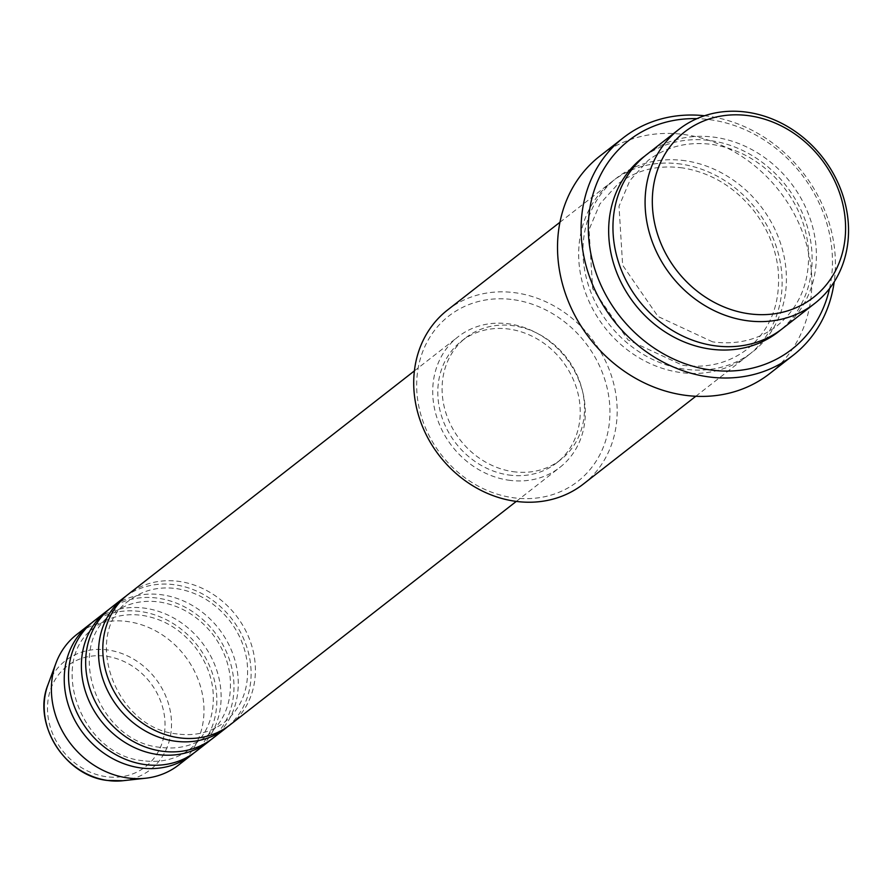 <?xml version="1.0" encoding="UTF-8"?>
<svg xmlns="http://www.w3.org/2000/svg" width="893" height="893" viewBox="0 0 893 893"><rect width="100%" height="100%" fill="white"/><g stroke="black" fill="none" stroke-linecap="round" stroke-linejoin="round"><path stroke-width="0.67" stroke-dasharray="4.46 3.35" d="M230.048 724.87A82.792 72.054 52 0 0 250.453 641.799A82.792 72.054 52 0 0 179.649 581.499A82.792 72.054 52 0 0 128.157 594.347M227.86 726.489A82.792 72.054 52 0 0 245.642 643.697A82.792 72.054 52 0 0 175.363 584.848A82.792 72.054 52 0 0 126.047 596.066M212.902 738.243A82.792 72.054 52 0 0 233.319 655.183A82.792 72.054 52 0 0 162.504 594.883A82.792 72.054 52 0 0 111.011 607.731M210.726 739.873A82.792 72.054 52 0 0 228.508 657.081A82.792 72.054 52 0 0 158.217 598.221A82.792 72.054 52 0 0 108.913 609.45M195.768 751.627A82.792 72.054 52 0 0 216.173 668.567A82.792 72.054 52 0 0 145.369 608.256A82.792 72.054 52 0 0 93.877 621.115M193.591 753.257A82.792 72.054 52 0 0 211.373 670.464A82.792 72.054 52 0 0 141.083 611.605A82.792 72.054 52 0 0 91.767 622.834M513.988 299.769A104.872 91.276 -128 0 1 609.941 412.8A104.872 91.276 -128 0 1 512.604 497.647A104.872 91.276 -128 0 1 416.663 384.615A104.872 91.276 -128 0 1 513.988 299.769M583.363 484.051A110.386 96.076 52 0 0 610.578 373.296A110.386 96.076 52 0 0 516.165 292.893A110.386 96.076 52 0 0 447.516 310.027M829.552 288.528A132.465 115.286 52 0 0 711.263 119.874A132.465 115.286 52 0 0 696.942 118.646M704.51 115.744A137.98 120.097 -128 0 1 709.165 116.336A137.98 120.097 -128 0 1 834.207 281.875M782.603 328.512A110.386 96.076 52 0 0 809.817 217.758A110.386 96.076 52 0 0 715.405 137.355A110.386 96.076 52 0 0 646.755 154.489M681.125 164.111A110.386 96.076 52 0 0 612.475 181.246A110.386 96.076 52 0 0 585.261 292A110.386 96.076 52 0 0 679.673 372.403A110.386 96.076 52 0 0 748.323 355.269A110.386 96.076 52 0 0 775.537 244.515A110.386 96.076 52 0 0 681.125 164.111M508.474 480.166A82.792 72.054 52 0 0 559.956 467.318A82.792 72.054 52 0 0 580.372 384.247A82.792 72.054 52 0 0 509.557 323.947A82.792 72.054 52 0 0 458.076 336.795A82.792 72.054 52 0 0 437.659 419.866A82.792 72.054 52 0 0 508.474 480.166M508.508 474.953A77.267 67.254 52 0 0 556.562 462.965A77.267 67.254 52 0 0 575.617 385.43A77.267 67.254 52 0 0 509.523 329.16A77.267 67.254 52 0 0 461.469 341.148A77.267 67.254 52 0 0 442.415 418.672A77.267 67.254 52 0 0 508.508 474.953M512.794 471.616A77.267 67.254 52 0 0 560.849 459.616A77.267 67.254 52 0 0 579.892 382.092A77.267 67.254 52 0 0 513.81 325.811A77.267 67.254 52 0 0 465.755 337.8A77.267 67.254 52 0 0 446.701 415.334A77.267 67.254 52 0 0 512.794 471.616M769.599 373.676A137.98 120.097 52 0 0 803.611 235.239A137.98 120.097 52 0 0 685.59 134.731A137.98 120.097 52 0 0 599.772 156.152M178.622 765.011A82.792 72.054 52 0 0 199.039 681.939A82.792 72.054 52 0 0 128.224 621.64A82.792 72.054 52 0 0 76.742 634.488M106.68 656.31A63.76 55.5 -128 0 1 165.026 725.038A63.76 55.5 -128 0 1 105.843 776.631A63.76 55.5 -128 0 1 47.496 707.903A63.76 55.5 -128 0 1 106.68 656.31M122.843 780.728A69.096 60.144 52 0 0 171.099 716.487A69.096 60.144 52 0 0 108.299 650.048A69.096 60.144 52 0 0 47.954 684.786M644.634 156.197A110.386 96.076 -128 0 1 711.118 140.703A110.386 96.076 -128 0 1 805.006 219.656A110.386 96.076 -128 0 1 780.437 330.153M685.411 160.773A110.386 96.076 52 0 0 582.962 250.085A110.386 96.076 52 0 0 683.96 369.066A110.386 96.076 52 0 0 786.409 279.743A110.386 96.076 52 0 0 685.411 160.773M177.205 733.934C114.471 728.442 81.14 632.657 129.407 600.375C142.824 590.161 158.586 586.243 176.702 588.632C197.565 592.037 215.168 602.641 229.512 620.479C239.235 633.148 245.106 647.045 247.115 662.182C249.638 687.655 242.103 707.658 224.5 722.191C211.094 732.405 195.333 736.312 177.205 733.934M160.07 747.307C97.337 741.815 64.006 646.03 112.272 613.759C125.679 603.545 141.451 599.627 159.568 602.016C180.431 605.409 198.023 616.025 212.367 633.851C222.1 646.521 227.961 660.429 229.981 675.555C232.504 701.038 224.969 721.042 207.366 735.564C193.96 745.778 178.187 749.696 160.07 747.307M142.925 760.691C80.191 755.199 46.871 659.414 95.127 627.132C108.544 616.918 124.306 613.011 142.433 615.4C163.285 618.793 180.888 629.409 195.232 647.235C204.955 659.905 210.826 673.802 212.835 688.938C215.358 714.422 207.823 734.426 190.231 748.948C176.814 759.162 161.053 763.08 142.925 760.691M712.603 341.863L658.029 316.513L622.644 265.221L619.016 206.261L629.866 180.576L648.005 160.517C666.334 146.575 687.822 141.228 712.469 144.487C740.788 149.109 764.654 163.497 784.054 187.63C797.583 205.267 805.598 224.623 808.098 245.709C811.011 279.654 800.664 306.355 777.066 325.833C758.737 339.775 737.25 345.111 712.603 341.863M682.475 167.906C657.828 164.647 636.341 169.983 618.012 183.925L599.873 203.995L589.034 229.68L592.662 288.629L628.036 339.932L682.609 365.27C707.256 368.53 728.744 363.194 747.073 349.252C770.67 329.774 781.018 303.062 778.104 269.128C775.604 248.042 767.589 228.686 754.072 211.049C734.66 186.905 710.795 172.528 682.475 167.906M516.299 501.397L559.956 467.318M556.562 462.965L560.849 459.616M695.814 396.269L748.323 355.269M559.956 222.245L612.475 181.246M461.469 341.148L465.755 337.8M414.408 370.885L458.076 336.795"/><path stroke-width="1.34" d="M414.408 370.885L128.157 594.347A82.792 72.054 52 0 0 107.74 677.419A82.792 72.054 52 0 0 178.555 737.718A82.792 72.054 52 0 0 230.048 724.87L516.299 501.397M126.047 596.066A82.792 72.054 52 0 0 123.87 597.696A82.792 72.054 52 0 0 103.465 680.767A82.792 72.054 52 0 0 174.269 741.067A82.792 72.054 52 0 0 225.762 728.208A82.792 72.054 52 0 0 227.86 726.489M123.87 597.696L111.011 607.731A82.792 72.054 52 0 0 90.606 690.802A82.792 72.054 52 0 0 161.41 751.102A82.792 72.054 52 0 0 212.902 738.243L225.762 728.208M108.913 609.45A82.792 72.054 52 0 0 106.736 611.08A82.792 72.054 52 0 0 86.32 694.14A82.792 72.054 52 0 0 157.135 754.44A82.792 72.054 52 0 0 208.616 741.592A82.792 72.054 52 0 0 210.726 739.873M106.736 611.08L93.877 621.115A82.792 72.054 52 0 0 73.472 704.175A82.792 72.054 52 0 0 144.275 764.475A82.792 72.054 52 0 0 195.768 751.627L208.616 741.592M91.767 622.834A82.792 72.054 52 0 0 89.59 624.453A82.792 72.054 52 0 0 69.185 707.524A82.792 72.054 52 0 0 139.989 767.824A82.792 72.054 52 0 0 191.482 754.976A82.792 72.054 52 0 0 193.591 753.257M748.267 313.677A104.872 91.276 52 0 0 845.593 228.831A104.872 91.276 52 0 0 749.64 115.811A104.872 91.276 52 0 0 652.314 200.657A104.872 91.276 52 0 0 748.267 313.677M747.541 112.272A110.386 96.076 -128 0 1 841.954 192.676A110.386 96.076 -128 0 1 814.74 303.43A110.386 96.076 -128 0 1 746.09 320.565A110.386 96.076 -128 0 1 651.678 240.161A110.386 96.076 -128 0 1 678.881 129.407A110.386 96.076 -128 0 1 747.541 112.272M559.956 222.245L447.516 310.027A110.386 96.076 52 0 0 420.302 420.782A110.386 96.076 52 0 0 514.714 501.185A110.386 96.076 52 0 0 583.363 484.051L695.814 396.269M696.942 118.646A132.465 115.286 52 0 0 588.476 234.424A132.465 115.286 52 0 0 709.522 369.825A132.465 115.286 52 0 0 829.552 288.528M834.207 281.875A137.98 120.097 -128 0 1 793.163 355.28A137.98 120.097 -128 0 1 707.345 376.701A137.98 120.097 -128 0 1 589.324 276.194A137.98 120.097 -128 0 1 623.347 137.756A137.98 120.097 -128 0 1 704.51 115.744M678.881 129.407L646.755 154.489A110.386 96.076 52 0 0 619.541 265.243A110.386 96.076 52 0 0 713.953 345.647A110.386 96.076 52 0 0 782.603 328.512L814.74 303.43M623.347 137.756L599.772 156.152A137.98 120.097 52 0 0 565.76 294.601A137.98 120.097 52 0 0 683.781 395.097A137.98 120.097 52 0 0 769.599 373.676L793.163 355.28M89.59 624.453L76.742 634.488A82.792 72.054 52 0 0 55.913 663.276A82.792 72.054 52 0 0 127.141 777.859A82.792 72.054 52 0 0 145.648 778.227A82.792 72.054 52 0 0 178.622 765.011L191.482 754.976M107.394 780.426A69.096 60.144 52 0 0 122.843 780.728L107.182 780.426C64.787 775.85 32.025 723.129 47.954 684.786A69.096 60.144 52 0 0 107.394 780.426M780.437 330.153A110.386 96.076 -128 0 1 709.667 348.996A110.386 96.076 -128 0 1 614.752 267.141A110.386 96.076 -128 0 1 644.634 156.197M122.843 780.728L145.648 778.227M47.954 684.786L55.913 663.276"/></g></svg>
